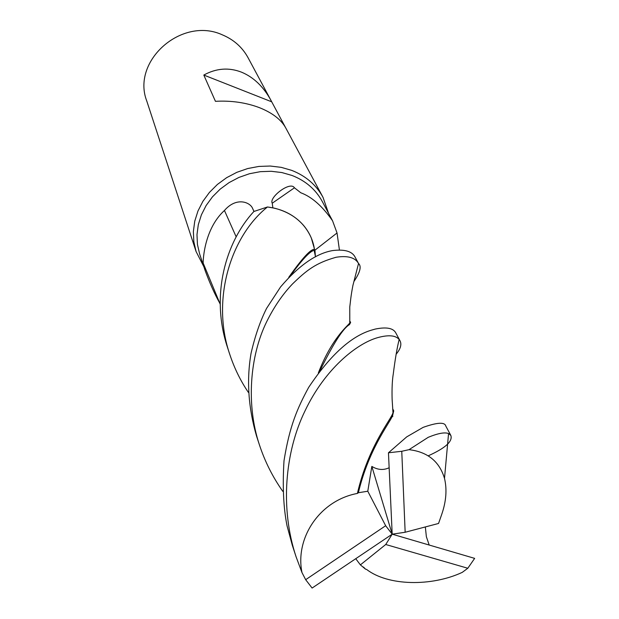 <?xml version="1.0" encoding="UTF-8"?>
<svg xmlns="http://www.w3.org/2000/svg" width="619" height="619" viewBox="0 0 619 619"><rect width="100%" height="100%" fill="white"/><g stroke="black" fill="none" stroke-linecap="round" stroke-linejoin="round"><path stroke-width="0.93" d="M248.351 392.361C240.582 380.886 234.439 368.382 229.928 354.849C210.7 299.464 231.034 235.978 267.462 206.986L267.586 206.994C282.419 208.913 294.365 214.994 303.418 225.254C294.389 215.01 282.442 208.928 267.586 206.994L274.503 208.185C292.261 212.774 304.533 222.708 311.311 237.99L314.351 248.621C312.881 239.901 309.237 232.11 303.418 225.254C309.237 232.102 312.881 239.893 314.351 248.621L311.311 237.99M328.565 213.3L323.002 197.322C316.224 184.888 305.786 175.904 291.688 170.364L281.235 167.354L270.209 166.031L258.92 166.426L247.685 168.546L236.829 172.33L226.647 177.676L217.431 184.423L209.446 192.393L202.893 201.345L197.956 211.025L194.761 221.161L193.376 231.483L193.824 241.689L196.076 251.523L203.852 266.712M272.863 207.837L272.244 203.21C268.7 197.569 290.288 180.694 294.443 187.805L300.788 192.764C311.837 196.865 322.422 206.204 332.55 220.782L322.352 201.632C315.806 189.546 305.685 180.81 291.99 175.448L281.869 172.554L271.199 171.285L260.282 171.68L249.426 173.746L238.926 177.421L229.084 182.597L220.178 189.135L212.456 196.85L206.135 205.516L201.376 214.886L198.304 224.689L196.981 234.663L197.446 244.536L199.651 254.03L205.005 270.186L203.225 263.214C202.962 266.402 202.328 230.57 224.449 210.483C236.566 196.409 250.478 202.336 252.691 208.642L254.03 211.419M323.002 197.322L285.839 128.094C281.258 119.722 272.53 112.944 259.671 107.752C246.122 102.599 231.374 100.448 215.435 101.315L203.806 75.054C216.255 68.237 228.806 67.262 241.449 72.144C253.62 77.182 263.493 86.66 271.076 100.595L248.087 57.768C242.377 47.299 233.804 39.662 222.383 34.857C181.785 16.125 131.197 61.033 146.773 101.029L196.076 251.523M219.784 303.186C214.623 293.994 209.694 282.991 205.005 270.186M314.909 250.208L337.038 232.968L339.413 249.96M272.244 203.21L294.443 187.805M332.55 220.782L337.038 232.968M236.179 236.86L224.449 210.483M314.909 250.138L314.692 249.619M314.452 249.271L314.351 248.606M271.076 100.595L271.718 101.818L203.806 75.054M271.718 101.818L285.336 127.181M290.945 275.06C302.234 259.446 309.964 251.206 314.15 250.339L314.924 249.975L315.396 256.506M467.802 568.257L474.649 558.377L392.191 534.182L385.738 544.503L467.802 568.257L462.254 572.366C431.636 586.673 388.02 586.054 366.572 569.418L365.535 569.155L363.485 567.05M358.533 263.501L355.074 257.063C352.126 251.306 344.667 249.14 332.713 250.556C316.239 253.372 298.861 265.497 280.577 286.922L266.58 308.386C260.189 321.083 255.013 336.086 251.043 353.387C246.455 380.089 248.289 407.65 256.537 436.07L259.446 444.945C245.96 404.733 249.836 356.041 266.588 321.903C273.892 307.094 282.488 294.482 292.369 284.09C306.552 270.302 315.644 262.99 336.14 257.256C347.685 255.438 355.151 257.519 358.533 263.501L358.54 263.508C361.705 266.271 360.157 272.283 353.898 281.544M282.759 491.308C272.693 477.017 264.924 461.557 259.446 444.945M267.462 206.986L253.875 211.489C225.827 241.673 210.189 295.41 227.483 347.391L229.928 354.849M445.804 426.058L445.796 426.042C444.775 421.934 437.223 422.375 423.148 427.358L406.706 436.882L388.461 452.783L392.191 534.182L405.159 532.255L401.762 451.282L388.461 452.783M401.762 451.282L409.02 449.673L428.24 437.308C438.004 433.3 444.782 432.047 448.558 433.548L450.818 435.405C452.915 441.301 445.363 448.125 428.155 455.855M400.044 340.821L395.866 333.045C393.367 328.093 386.48 326.77 375.215 329.076L373.172 329.664C352.196 335.173 330.693 354.408 308.664 387.386C297.352 408.277 289.599 425.918 284.005 460.784C282.442 486.225 283.456 507.905 287.046 525.833L292.346 545.378L296.114 556.876C279.927 508.439 284.918 451.816 305.09 410.73C324.758 369.288 356.165 343.885 377.304 337.742C388.322 334.662 395.603 335.243 399.154 339.491L400.044 340.821C401.847 344.497 400.524 348.984 396.083 354.277M305.67 579.694L312.108 588.05L392.191 534.182L385.652 525.724L305.67 579.694L301.987 572.575L296.114 556.876M405.159 532.255L438.554 523.465L441.742 514.327C446.206 501.367 447.127 489.381 444.504 478.386C439.405 461.418 427.574 451.847 409.02 449.673M288.74 277.351C301.964 258.587 310.498 249.24 314.351 249.31M429.153 544.921L426.367 536.719L425.338 526.947M389.018 467.809C383.362 470.394 377.636 469.922 371.833 466.409L367.787 491.231L358.362 492.732L357.395 493.436C319.667 500.423 294.876 538.058 301.987 572.575M357.395 493.436C368.483 445.556 391.665 418.877 392.995 412.656L393.251 409.786L392.694 408.989M358.362 492.732C368.56 450.044 388.067 425.315 392.531 415.906L393.73 410.776M393.429 410.296L392.748 409.623M319.891 370.92C333.215 343.731 343.081 328.294 349.48 324.619L350.625 322.468L350.199 321.578L349.781 322.963C347.452 326.159 331.846 338.167 318.344 372.932M350.184 322.166L349.727 322.135M355.801 558.779L360.39 564.876L365.535 569.155M349.673 321.292L350.192 321.578M367.787 491.231L385.652 525.724M385.738 544.503L360.39 564.876M392.191 534.182L371.841 466.409M253.952 211.45L252.691 208.642M220.232 304.3L203.225 263.214M448.558 433.548L444.504 478.379M314.15 250.339L315.528 256.87M392.988 412.656L392.121 399.348C391.835 388.717 392.229 380.228 393.289 373.868C395.131 359.213 397.089 347.754 399.154 339.491M392.539 415.906L392.81 416.471M358.54 263.508L352.915 285.421C350.64 297.066 350.424 302.343 349.766 307.009L349.781 322.963M445.796 426.042L450.818 435.405"/></g></svg>
